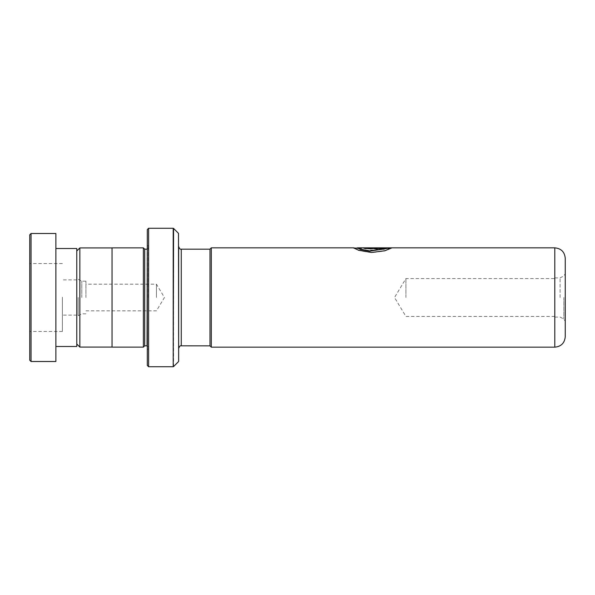 <?xml version="1.0" encoding="UTF-8"?>
<svg xmlns="http://www.w3.org/2000/svg" width="595" height="595" viewBox="0 0 595 595"><rect width="100%" height="100%" fill="white"/><g stroke="black" fill="none" stroke-linecap="round" stroke-linejoin="round"><path stroke-width="0.45" stroke-dasharray="2.98 2.23" d="M76.77 297.5L76.77 343.999L76.77 297.5M79.849 247.922L79.849 347.078M81.79 297.5L81.79 281.175L81.79 297.5M85.911 297.5L85.911 281.175L85.911 297.5M156.44 297.5L156.44 284.179L156.44 297.5M112.031 247.87L112.031 347.13M554.8 247.832L554.8 347.168M405.909 297.5L405.909 278.564L405.909 297.5M560.081 297.5L560.081 277.91L560.081 297.5M565.25 336.718L565.25 258.282M178.649 361.284L178.649 233.716M209.99 249.171L209.99 345.859M211.299 347.168L211.299 247.832M178.649 246.561L178.649 348.439M144.689 249.171L144.689 345.829M143.38 247.87L143.38 347.13M148.341 297.5L148.341 246.3L148.341 297.5M147.3 229.581L147.3 365.419M148.601 366.721L148.601 228.279M147.3 297.5L147.3 349.741L147.3 297.5M370.655 248.978L370.655 248.308C368.201 248.137 368.201 248.011 370.655 247.929L386.661 247.929L384.578 248.279L387.286 248.717L391.48 247.84L367.836 248.093L364.951 248.338L370.655 249.231L364.951 248.078L367.836 247.832M370.655 249.231L370.655 248.308C368.201 248.137 368.201 248.011 370.655 247.929L386.661 248.189L384.578 248.539L387.286 248.978L391.391 248.093L367.836 248.093M355.178 248.093L368.156 250.346L384.593 249.298L381.886 248.717L357.573 247.832M112.031 297.5L112.031 247.922L112.031 297.5M381.886 248.717L357.342 248.16M386.661 248.792L364.951 248.792L364.951 248.041M391.108 248.301L384.958 250.978L371.607 252.704L358.778 250.554L353.698 248.093M353.72 248.093L384.593 249.55L381.886 248.97M370.655 248.561C368.201 248.398 368.201 248.271 370.655 248.189C368.201 248.271 368.201 248.398 370.655 248.561M29.75 234.809L29.75 360.191M31.059 361.5L31.059 233.5M29.75 297.173L29.75 331.46L29.75 297.173M62.401 297.173L62.401 331.46L62.401 297.173M62.401 297.329L62.401 315.134L62.401 297.329M76.77 297.671L76.77 279.866L76.77 297.671M76.77 346.476L76.77 248.524M55.871 297.031L55.871 346.476L55.871 297.031M55.871 361.5L55.871 233.5M78.176 297.5L78.176 315.707L78.176 297.5M563.844 297.5L563.844 319.054L563.844 297.5M173.204 228.279L173.204 366.721M173.576 366.572L173.576 228.428M178.493 233.352L178.493 361.648M181.259 249.171L181.259 345.829M148.341 247.87L147.039 249.171L147.039 345.829L148.341 347.13M85.911 313.825L81.79 313.825L78.176 315.707L76.77 318.02M85.911 281.175L81.79 281.175L78.176 279.293L76.77 276.98M85.911 310.821L156.44 310.821L164.443 297.5L156.44 284.179L85.911 284.179M554.8 316.436L405.909 316.436L394.53 297.5L405.909 278.564L554.8 278.564M554.8 277.91L560.081 277.91L563.844 275.946L565.25 273.633M554.8 317.09L560.081 317.09L563.844 319.054L565.25 321.367M148.341 246.3L147.3 245.259M148.341 348.7L147.3 349.741M62.401 263.54L29.75 263.54M76.77 279.866L62.401 279.866M76.77 315.134L62.401 315.134M62.401 331.46L29.75 331.46"/><path stroke-width="0.89" d="M76.77 343.999L79.849 347.078L79.849 247.922L112.031 247.922M178.493 233.352L178.649 361.284L178.493 233.352L173.576 228.428L173.204 366.721L173.204 228.279L148.601 228.279L148.601 366.721L147.3 365.419L147.3 229.581L148.601 228.279M209.99 345.859L209.99 249.141L211.299 247.832L211.299 347.168L209.99 345.859L181.259 345.829L181.259 249.171C180.374 249.61 179.504 248.74 178.649 246.561L178.649 348.439C179.504 346.26 180.374 345.39 181.259 345.829M565.25 297.5L565.25 336.718C564.633 343.07 561.144 346.55 554.8 347.168L554.8 247.832C561.144 248.45 564.633 251.93 565.25 258.282L565.25 297.5M147.3 249.149L147.039 345.829L144.689 345.829L144.689 249.171L143.38 247.87L112.031 247.87L112.031 347.13L143.38 347.13L143.38 247.87M391.272 247.84L357.573 247.832L360.815 249.35L369.651 250.912L386.661 248.532L364.951 248.532L364.951 248.041L391.48 248.041L384.958 250.733L371.607 252.466L358.778 250.309L353.542 247.899L355.178 248.093M357.342 247.899L360.815 249.603L369.651 251.157L386.661 248.532M364.951 248.301L391.108 248.301M353.698 248.093L357.342 248.093M29.75 360.191L29.75 234.809L31.059 233.5L31.059 361.5L29.75 360.191M55.871 248.524L76.77 248.524L76.77 346.476L55.871 346.476M31.059 233.5L55.871 233.5L55.871 361.5L31.059 361.5M112.031 347.078L79.849 347.078M554.8 347.168L211.299 347.168M144.689 345.829L143.38 347.13M178.493 361.648L173.576 366.572M173.204 366.721L148.601 366.721M147.039 249.171L144.689 249.171M554.8 247.832L391.391 247.832M353.72 247.832L211.299 247.832M209.99 249.171L181.259 249.171M173.204 228.279L173.576 228.428M76.77 251.001L79.849 247.922"/></g></svg>
